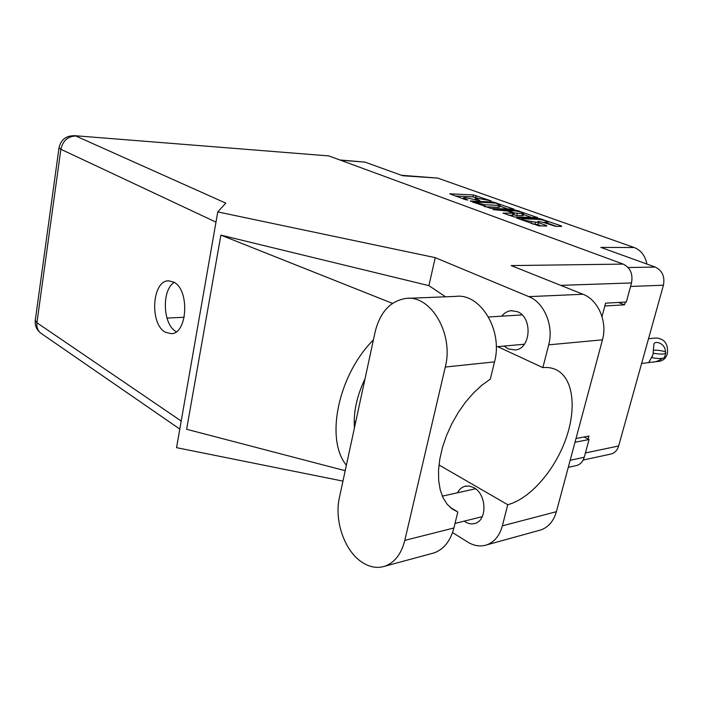 <?xml version="1.0" encoding="UTF-8"?>
<svg xmlns="http://www.w3.org/2000/svg" width="703" height="703" viewBox="0 0 703 703"><rect width="100%" height="100%" fill="white"/><g stroke="black" fill="none" stroke-linecap="round" stroke-linejoin="round"><path stroke-width="1.05" d="M523.199 218.853L521.969 219.09L523.937 220.259L538.349 222.605L546.398 225.505L546.732 226.05L538.902 225.848L516.564 218.018L539.922 218.677L561.293 225.9L561.653 226.436L555.379 226.269L544.491 222.789L543.727 222.341L547.795 222.104C546.31 220.856 543.129 219.925 538.261 219.336L523.199 218.853M492.961 209.626L507.566 211.032L513.348 213.273L502.97 213.097L514.315 216.946L537.646 217.631L516.222 210.223L492.961 209.626M490.589 208.343L514.06 209.213L493.33 202.06L470.21 200.97L490.589 208.343M487.487 200.135L491.23 200.926L473.435 194.959L449.727 193.817L465.527 199.687L467.82 200.039L463.356 197.859L464.973 197.596L479.885 200.619L475.404 198.448L476.959 198.202L487.487 200.135M646.901 264.047C645.249 255.778 641.031 250.277 634.229 247.544L437.732 178.087L401.413 175.275M437.732 178.087L402.749 175.759L364.954 162.094L339.874 159.976M610.309 454.182L611.162 453.997C614.844 452.899 617.339 450.236 618.631 446.001L663.43 285.216C665.012 276.578 662.288 270.532 655.266 267.07L600.837 247.394L634.229 247.544M618.447 302.457L624.492 304.847L625.239 302.088M624.492 304.847L604.844 305.972M588.121 439.059L588.938 436.045L575.994 438.531M477.917 198.246L472.996 196.875L455.28 195.97M508.137 209.072L499.895 206.12M495.87 203.123L473.347 201.831L484.798 204.758L498.638 205.373L500.132 205.118L495.87 203.123M500.132 205.118L499.666 207.069L498.172 207.323L485.079 206.77M523.445 214.547L531.776 217.535M508.383 215.223L512.865 215.276L513.348 213.273M522.496 213.712L523.7 213.492C522.267 212.306 519.174 211.41 514.403 210.821L508.656 210.698L514.429 212.921L522.496 213.712L522.013 215.698L523.217 215.478L523.7 213.492M522.013 215.698L516.74 215.513L513.032 214.591M544.096 222.552L537.769 221.34M541.345 225.909L537.848 224.652L532.531 223.976M556.258 226.296L547.532 223.167M648.518 338.723L656.031 337.994C664.625 338.705 668.404 343.952 667.367 353.732C665.996 357.968 663.377 360.481 659.493 361.272L658.852 361.351M662.349 358.398C658.992 360.815 655.697 362.063 652.454 362.142L648.825 362.414L652.612 355.437L651.866 357.599M653.43 353.222L652.612 355.437L653.43 353.222C660.723 354.497 664.853 354.338 665.829 352.757L665.407 351.702C660.064 350.349 656.075 349.892 653.421 350.34M652.164 357.722C659.449 358.987 663.588 358.82 664.563 357.212L664.599 357.098M653.122 353.091L653.869 344.426C654.212 340.173 665.425 342.95 665.407 351.702M339.408 497.566C334.171 520.229 344.259 550.308 361.465 561.864C369.347 567.242 377.221 568.674 385.077 566.143C394.77 562.488 401.343 553.902 404.805 540.379L445.289 367.036C453.989 333.951 430.763 294.812 406.062 298.406C390.393 300.866 380.068 312.07 375.103 332.027L339.408 497.566M504.042 346.061L508.155 348.881L515.229 349.971C531.02 348.829 532.83 317.29 517.346 311.693L511.116 310.682C507.434 311.104 504.297 312.932 501.714 316.174M464.226 521.143L465.412 521.942C468.646 523.867 471.854 524.35 475.043 523.392C487.495 520.343 486.652 494.165 473.884 487.662L469.376 486.028L464.92 486.274C461.748 487.205 459.27 489.376 457.495 492.777M173.703 282.096L168.483 280.822C152.024 280.515 149.449 323.969 165.302 332.203L171.33 333.697C187.631 333.697 189.766 289.416 173.703 282.096M176.33 331.711L176.102 331.579C162.797 324.689 161.453 290.014 174.221 282.395M431.15 553.692L434.182 552.874C443.857 549.263 450.43 540.967 453.901 527.979L457.82 511.96L452.504 509.192L447.275 504.385L443.136 497.926L440.245 489.947L438.681 480.641L438.531 470.254L439.806 459.05L442.503 447.345L446.537 435.482L451.809 423.795L458.171 412.626L465.421 402.301L473.356 393.109L481.74 385.297L490.325 379.075L494.525 361.887C503.234 330.261 480.263 292.914 455.667 296.385L408.232 298.318M328.828 155.917L74.421 135.661L328.828 155.917L623.183 264.1L511.16 265.585L582.989 294.258C598.112 299.794 607.682 321.798 602.462 339.83L556.389 511.687C553.674 521.02 548.542 527.083 541.011 529.886L538.603 530.554M438.962 464.947L507.759 504.71L502.346 525.853C499.613 535.66 494.446 541.987 486.836 544.851C480.518 546.908 474.156 545.976 467.759 542.083L452.539 532.575M602.462 339.83L548.7 344.839L542.865 367.616L497.654 346.641M548.7 344.839C553.964 325.805 544.184 302.51 528.823 296.64L435.227 257.641L428.918 285.646L445.553 296.798M345.199 470.711L186.629 429.269L220.891 235.127L392.476 303.38M428.918 285.646L220.891 235.127M435.227 257.641L217.772 211.911L176.55 447.662L342.959 481.116M584 436.994L589.052 439.516L584.228 457.275C582.936 461.616 580.441 464.358 576.75 465.483L575.88 465.676M623.183 264.1C630.336 267.685 633.113 273.968 631.514 282.949L626.338 302.035L605.599 303.16L602.014 316.587M589.052 439.516L574.992 442.266M217.772 211.911L225.786 203.123L75.862 136.022C67.875 136.268 62.883 140.679 60.871 149.273L36.925 322.756L181.207 421.035M166.963 318.081L184.221 317.255M507.759 504.71C529.693 498.963 554.122 471.107 565.414 440.245C576.794 409.401 573.674 378.724 556.627 369.971C552.584 367.924 547.997 367.142 542.865 367.616M354.198 421.449L355.753 421.765M373.407 339.918C337.994 375.279 325.014 439.384 346.377 465.237M354.435 427.872C353.293 412.301 356.816 395.956 365.015 378.829M449.999 507.223L457.82 511.96M364.954 162.094L340.612 160.249M655.266 267.07L628.148 267.535M618.631 446.001L585.406 452.943M663.43 285.216L630.565 286.455M477.328 200.162L477.451 199.643M465.263 199.59L465.386 199.054M472.996 196.875L473.435 194.959M475.659 197.438L476.107 195.531M493.181 202.684L493.33 202.06M495.914 203.141L496.028 202.631M513.252 209.283L513.366 208.817M473.673 202.64L473.796 202.104M475.79 203.404L475.922 202.868M484.385 206.524L484.798 204.758M498.172 207.323L498.638 205.373M518.796 211.524L518.972 210.812M536.793 217.702L536.916 217.209M512.399 215.364L512.882 213.361M516.037 210.988L516.222 210.223M509.227 211.629L509.35 211.102M513.946 214.925L514.429 212.921M516.74 215.513L517.223 213.519M546.363 223.457L546.644 222.333M531.222 223.501L531.617 221.884M534.992 224.046L535.493 221.999M537.848 224.652L538.349 222.605M546.266 226.041L546.398 225.505M539.728 219.468L539.922 218.677M542.531 219.995L542.716 219.274M561.161 226.419L561.293 225.9M215.988 222.139L60.871 149.273L59.026 147.735L35.264 320.445L36.925 322.756C36.433 327.203 37.716 330.665 40.774 333.143L179.801 429.067M631.514 282.949L560.686 285.356M570.168 460.272L584.228 457.275M528.823 296.64L582.989 294.258M502.346 525.853L556.389 511.687M41.503 333.644L40.774 333.143C36.6 329.848 34.763 325.612 35.264 320.445L35.282 320.313M494.525 361.887L445.289 367.036M453.901 527.979L404.805 540.379M521.731 220.057L521.969 219.09M611.162 453.997L583.156 460.043M475.184 199.388L475.404 198.448M463.136 198.817L463.356 197.859M473.198 202.464L473.347 201.831M508.489 211.366L508.656 210.698M547.365 223.818L547.795 222.104M641.628 363.477L649.449 362.511M652.569 362.124L659.493 361.272M665.829 352.757L664.563 357.212M455.008 523.436L482.258 516.661M496.256 346.764L524.359 344.233M511.116 310.682L512.092 310.629M464.92 486.274L466.071 486.019M169.028 280.813L168.483 280.822M341.825 469.824L345.235 470.562M555.098 369.268L556.627 369.971M568.27 467.346L576.75 465.483M74.421 135.661C65.968 135.732 60.836 139.756 59.026 147.735M486.836 544.851L541.011 529.886M488.541 316.983L522.065 314.918M442.319 496.133L475.562 488.787M434.182 552.874L385.077 566.143"/></g></svg>
